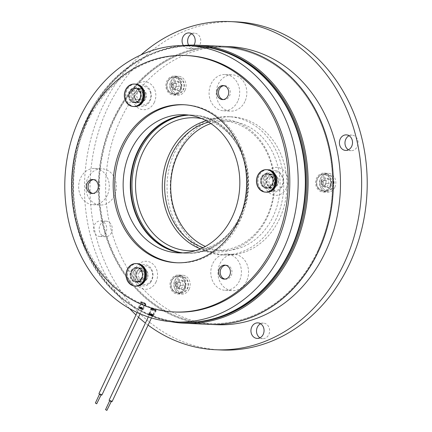 <?xml version="1.0" encoding="UTF-8"?>
<svg xmlns="http://www.w3.org/2000/svg" width="432" height="432" viewBox="0 0 432 432"><rect width="100%" height="100%" fill="white"/><g stroke="black" fill="none" stroke-linecap="round" stroke-linejoin="round"><path stroke-width="0.32" stroke-dasharray="2.16 1.62" d="M105.543 409.633L107.104 410.368M111.154 401.285L109.831 400.518L111.154 401.285M112.099 401.582A1.642 0.389 25.2 0 0 111.283 400.793A1.642 0.389 25.2 0 0 109.593 400.124A1.642 0.389 25.2 0 0 109.129 400.183M152.485 308.966A1.642 0.389 25.2 0 0 152.021 309.026A1.642 0.389 25.2 0 0 152.836 309.814A1.642 0.389 25.2 0 0 154.532 310.489A1.642 0.389 25.2 0 0 154.996 310.424A1.642 0.389 25.2 0 0 154.181 309.636A1.642 0.389 25.2 0 0 152.485 308.966M95.369 403.04L96.935 403.774M100.98 394.691L99.657 393.925L100.98 394.691M101.93 394.994A1.642 0.389 25.2 0 0 101.11 394.2A1.642 0.389 25.2 0 0 99.419 393.53A1.642 0.389 25.2 0 0 98.955 393.595M142.317 302.373A1.642 0.389 25.2 0 0 141.853 302.438A1.642 0.389 25.2 0 0 142.668 303.226A1.642 0.389 25.2 0 0 144.358 303.896A1.642 0.389 25.2 0 0 144.823 303.836A1.642 0.389 25.2 0 0 144.007 303.043A1.642 0.389 25.2 0 0 142.317 302.373M209.623 324.378A139.169 117.374 92.6 0 1 105.44 234.49A139.169 117.374 92.6 0 1 136.318 84.526A139.169 117.374 92.6 0 1 222.118 46.321M216.815 324.697A139.169 117.374 92.6 0 1 112.595 234.835A139.169 117.374 92.6 0 1 143.462 84.85A139.169 117.374 92.6 0 1 229.306 46.64M174.555 89.23L172.233 89.122L176.278 90.45L179.318 86.951L178.324 82.123L174.285 80.795L171.239 84.294L172.233 89.122L173.054 87.41L175.154 88.101L176.737 86.281L176.218 83.776L178.324 82.123L180.646 82.226L181.64 87.053L178.594 90.553L174.555 89.23L173.556 84.397L176.602 80.897L180.646 82.226M172.303 87.377A2.592 2.187 -87.4 0 0 173.772 88.15A2.592 2.187 -87.4 0 0 175.878 86.605A2.592 2.187 -87.4 0 0 175.468 83.743A2.592 2.187 -87.4 0 0 174.004 82.971A2.592 2.187 -87.4 0 0 171.898 84.515A2.592 2.187 -87.4 0 0 172.303 87.377M324.302 186.262L321.98 186.16L326.025 187.488L329.071 183.983L328.072 179.156L324.032 177.827L320.987 181.327L321.98 186.16L322.801 184.448L324.902 185.139L326.484 183.319L325.966 180.808L328.072 179.156L330.394 179.258L331.387 184.091L328.342 187.591L324.302 186.262L323.309 181.435L326.354 177.93L330.394 179.258M322.056 184.415A2.592 2.187 -87.4 0 0 323.519 185.188A2.592 2.187 -87.4 0 0 325.625 183.643A2.592 2.187 -87.4 0 0 325.22 180.776A2.592 2.187 -87.4 0 0 323.752 180.004A2.592 2.187 -87.4 0 0 321.646 181.548A2.592 2.187 -87.4 0 0 322.056 184.415M178.654 288.155L176.332 288.052L180.371 289.381L183.416 285.876L182.423 281.048L178.378 279.72L175.333 283.219L176.332 288.052L177.152 286.34L179.253 287.032L180.835 285.212L180.317 282.701L182.423 281.048L184.739 281.151L185.738 285.984L182.693 289.483L178.654 288.155L177.655 283.327L180.7 279.823L184.739 281.151M176.402 286.308A2.592 2.187 -87.4 0 0 177.865 287.08A2.592 2.187 -87.4 0 0 179.971 285.536A2.592 2.187 -87.4 0 0 179.566 282.668A2.592 2.187 -87.4 0 0 178.103 281.896A2.592 2.187 -87.4 0 0 175.997 283.441A2.592 2.187 -87.4 0 0 176.402 286.308M182.806 252.887A69.152 58.32 -87.4 0 0 187.202 253.282A69.152 58.32 -87.4 0 0 241.164 217.156A69.152 58.32 -87.4 0 0 193.412 115.117A69.152 58.32 -87.4 0 0 188.995 115.117M201.793 118.633A66.56 56.133 92.6 0 1 240.646 215.978A66.56 56.133 92.6 0 1 195.869 250.533M172.957 91.06A7.609 6.415 92.6 0 1 173.167 80.309A7.609 6.415 92.6 0 1 182.239 80.39A7.609 6.415 92.6 0 1 182.034 91.147A7.609 6.415 92.6 0 1 172.957 91.06M171.769 91.768A8.645 7.29 92.6 0 1 170.413 82.215A8.645 7.29 92.6 0 1 177.428 77.063A8.645 7.29 92.6 0 1 182.315 79.639A8.645 7.29 92.6 0 1 183.67 89.192A8.645 7.29 92.6 0 1 176.656 94.338A8.645 7.29 92.6 0 1 171.769 91.768M206.215 120.744A66.56 56.133 92.6 0 1 221.411 118.973A66.56 56.133 92.6 0 1 267.376 217.183A66.56 56.133 92.6 0 1 215.433 251.953A66.56 56.133 92.6 0 1 200.464 248.827M322.709 188.098A7.609 6.415 92.6 0 1 322.915 177.341A7.609 6.415 92.6 0 1 331.992 177.428A7.609 6.415 92.6 0 1 331.781 188.179A7.609 6.415 92.6 0 1 322.709 188.098M321.516 188.8A8.645 7.29 92.6 0 1 320.166 179.248A8.645 7.29 92.6 0 1 327.181 174.101A8.645 7.29 92.6 0 1 332.068 176.672A8.645 7.29 92.6 0 1 333.418 186.224A8.645 7.29 92.6 0 1 326.403 191.371A8.645 7.29 92.6 0 1 321.516 188.8M177.055 289.991A7.609 6.415 92.6 0 1 177.266 279.234A7.609 6.415 92.6 0 1 186.338 279.32A7.609 6.415 92.6 0 1 186.127 290.072A7.609 6.415 92.6 0 1 177.055 289.991M175.867 290.693A8.645 7.29 92.6 0 1 174.512 281.14A8.645 7.29 92.6 0 1 181.526 275.994A8.645 7.29 92.6 0 1 186.413 278.564A8.645 7.29 92.6 0 1 187.769 288.117A8.645 7.29 92.6 0 1 180.749 293.263A8.645 7.29 92.6 0 1 175.867 290.693M208.667 122.143A64.832 54.675 92.6 0 1 222.259 120.739A64.832 54.675 92.6 0 1 267.03 216.4A64.832 54.675 92.6 0 1 216.443 250.268A64.832 54.675 92.6 0 1 203.029 247.655M168.874 91.319A8.213 6.928 92.6 0 1 169.101 79.709A8.213 6.928 92.6 0 1 178.897 79.801A8.213 6.928 92.6 0 1 178.675 91.411A8.213 6.928 92.6 0 1 168.874 91.319M210.881 123.552A64.832 54.675 92.6 0 1 228.29 121.009A64.832 54.675 92.6 0 1 273.062 216.67A64.832 54.675 92.6 0 1 222.475 250.538A64.832 54.675 92.6 0 1 205.357 246.445M318.627 188.357A8.213 6.928 92.6 0 1 318.848 176.747A8.213 6.928 92.6 0 1 328.649 176.834A8.213 6.928 92.6 0 1 328.423 188.444A8.213 6.928 92.6 0 1 318.627 188.357M172.973 290.25A8.213 6.928 92.6 0 1 173.2 278.64A8.213 6.928 92.6 0 1 182.995 278.726A8.213 6.928 92.6 0 1 182.768 290.336A8.213 6.928 92.6 0 1 172.973 290.25M185.058 90.277A9.509 8.019 92.6 0 1 177.638 95.245A9.509 8.019 92.6 0 1 171.072 81.216A9.509 8.019 92.6 0 1 178.492 76.248A9.509 8.019 92.6 0 1 185.058 90.277M180.878 90.094A9.509 8.019 92.6 0 1 173.459 95.056A9.509 8.019 92.6 0 1 166.892 81.027A9.509 8.019 92.6 0 1 174.312 76.059A9.509 8.019 92.6 0 1 180.878 90.094M279.488 218.878A69.152 58.32 92.6 0 1 225.526 255.004A69.152 58.32 92.6 0 1 177.773 152.966A69.152 58.32 92.6 0 1 231.736 116.84A69.152 58.32 92.6 0 1 279.488 218.878M276.242 218.727A69.152 58.32 92.6 0 1 222.28 254.858A69.152 58.32 92.6 0 1 174.523 152.82A69.152 58.32 92.6 0 1 228.485 116.694A69.152 58.32 92.6 0 1 276.242 218.727M334.805 187.315A9.509 8.019 92.6 0 1 327.386 192.283A9.509 8.019 92.6 0 1 320.819 178.249A9.509 8.019 92.6 0 1 328.239 173.286A9.509 8.019 92.6 0 1 334.805 187.315M330.631 187.126A9.509 8.019 92.6 0 1 323.212 192.094A9.509 8.019 92.6 0 1 316.645 178.065A9.509 8.019 92.6 0 1 324.065 173.097A9.509 8.019 92.6 0 1 330.631 187.126M189.151 289.208A9.509 8.019 92.6 0 1 181.732 294.176A9.509 8.019 92.6 0 1 175.165 280.141A9.509 8.019 92.6 0 1 182.585 275.179A9.509 8.019 92.6 0 1 189.151 289.208M184.977 289.019A9.509 8.019 92.6 0 1 177.557 293.987A9.509 8.019 92.6 0 1 170.991 279.958A9.509 8.019 92.6 0 1 178.411 274.99A9.509 8.019 92.6 0 1 184.977 289.019M129.595 308.572A164.236 138.515 92.6 0 1 102.276 107.401A164.236 138.515 92.6 0 1 140.989 54.886M221.26 349.99A164.236 138.515 92.6 0 1 107.843 107.654A164.236 138.515 92.6 0 1 236.002 21.848M349.061 135.734A7.781 6.561 92.6 0 1 351.88 135.124A7.781 6.561 92.6 0 1 357.253 146.599A7.781 6.561 92.6 0 1 351.178 150.665A7.781 6.561 92.6 0 1 348.43 149.807M191.732 33.782A7.781 6.561 92.6 0 1 194.546 33.172A7.781 6.561 92.6 0 1 199.919 44.653A7.781 6.561 92.6 0 1 193.849 48.719A7.781 6.561 92.6 0 1 188.627 45.16M193.984 45.101A7.781 6.561 92.6 0 1 188.282 48.465A7.781 6.561 92.6 0 1 183.411 45.5M111.451 232.654A7.781 6.561 92.6 0 1 105.381 236.72A7.781 6.561 92.6 0 1 100.008 225.239A7.781 6.561 92.6 0 1 106.078 221.179A7.781 6.561 92.6 0 1 111.451 232.654M105.883 232.405A7.781 6.561 92.6 0 1 99.814 236.471A7.781 6.561 92.6 0 1 94.441 224.991A7.781 6.561 92.6 0 1 100.51 220.925A7.781 6.561 92.6 0 1 105.883 232.405M260.593 323.735A7.781 6.561 92.6 0 1 263.412 323.125A7.781 6.561 92.6 0 1 268.785 334.606A7.781 6.561 92.6 0 1 262.715 338.666A7.781 6.561 92.6 0 1 259.961 337.808M114.107 119.437A138.305 116.645 92.6 0 1 222.032 47.18A138.305 116.645 92.6 0 1 317.542 251.257A138.305 116.645 92.6 0 1 209.617 323.509A138.305 116.645 92.6 0 1 114.107 119.437M317.633 251.262A138.305 116.645 -87.4 0 0 222.124 47.185A138.305 116.645 -87.4 0 0 114.205 119.443A138.305 116.645 -87.4 0 0 209.709 323.514A138.305 116.645 -87.4 0 0 317.633 251.262M155.477 309.922L156.06 310.597L151.686 309.22L151.119 308.524L155.477 309.922M152.474 314.755A1.728 0.41 25.2 0 0 150.811 313.88A1.728 0.41 25.2 0 0 149.693 313.778A1.728 0.41 25.2 0 0 149.699 313.891A1.728 0.41 25.2 0 0 150.039 314.264A1.728 0.41 25.2 0 0 152.728 315.317A1.728 0.41 25.2 0 0 152.82 315.247A1.728 0.41 25.2 0 0 152.474 314.755M152.761 314.566A1.987 0.475 25.2 0 0 150.849 313.562A1.987 0.475 25.2 0 0 149.564 313.438A1.987 0.475 25.2 0 0 149.569 313.567A1.987 0.475 25.2 0 0 149.963 313.999A1.987 0.475 25.2 0 0 153.058 315.209A1.987 0.475 25.2 0 0 153.16 315.128A1.987 0.475 25.2 0 0 152.761 314.566M154.991 309.836L151.751 308.794L152.172 309.312L155.417 310.333L154.991 309.836M222.07 46.316A139.169 117.374 -87.4 0 0 113.476 119.021A139.169 117.374 -87.4 0 0 209.579 324.373M183.017 45.538A139.169 117.374 -87.4 0 0 88.328 117.893A139.169 117.374 -87.4 0 0 170.613 321.646M196.42 46.03A138.305 116.645 -87.4 0 0 88.501 118.287A138.305 116.645 -87.4 0 0 184.005 322.358M154.753 310.403L155.866 311.423L151.691 310.268L150.601 309.209L154.753 310.403M152.048 309.506L156.222 310.662L155.11 309.641L150.957 308.448L152.048 309.506M144.58 303.815L145.589 305.046L141.518 303.674L140.53 302.4L144.58 303.815M141.88 302.913L145.946 304.285L144.941 303.053L140.886 301.639L141.88 302.913M140.157 307.881A1.728 0.41 25.2 0 0 142.56 308.723A1.728 0.41 25.2 0 0 142.652 308.659A1.728 0.41 25.2 0 0 142.015 307.962A1.728 0.41 25.2 0 0 139.52 307.184A1.728 0.41 25.2 0 0 139.525 307.298A1.728 0.41 25.2 0 0 140.157 307.881M140.125 307.643A1.987 0.475 25.2 0 0 142.889 308.621A1.987 0.475 25.2 0 0 142.992 308.54A1.987 0.475 25.2 0 0 142.258 307.741A1.987 0.475 25.2 0 0 139.396 306.844A1.987 0.475 25.2 0 0 139.401 306.979A1.987 0.475 25.2 0 0 140.125 307.643M144.844 303.048L141.043 301.725L141.971 302.918L145.789 304.209L144.844 303.048M144.477 303.032L145.174 303.896L142.344 302.935L141.653 302.049L144.477 303.032M188.39 115.042A69.152 58.32 92.6 0 1 192.202 115.063A69.152 58.32 92.6 0 1 239.954 217.102A69.152 58.32 92.6 0 1 185.998 253.228A69.152 58.32 92.6 0 1 182.196 252.909M182.66 322.299A138.305 116.645 92.6 0 1 87.383 118.233A138.305 116.645 92.6 0 1 195.075 45.97M148.09 325.102A164.236 138.515 92.6 0 1 145.417 323.06M138.505 317.266A164.236 138.515 92.6 0 1 135.967 314.944M179.253 287.032L180.371 289.381L182.693 289.483M180.835 285.212L185.738 285.984M180.317 282.701L178.934 281.934L178.216 282.01L178.378 279.72L180.7 279.823M178.216 282.01L176.634 283.829L175.333 283.219L177.655 283.327M324.902 185.139L326.025 187.488L328.342 187.591M326.484 183.319L331.387 184.091M325.966 180.808L324.589 180.041L323.865 180.117L324.032 177.827L326.354 177.93M323.865 180.117L322.283 181.937L320.987 181.327L323.309 181.435M175.154 88.101L176.278 90.45L178.594 90.553M176.737 86.281L181.64 87.053M176.218 83.776L174.836 83.009L174.118 83.084L174.285 80.795L176.602 80.897M174.118 83.084L172.535 84.904L171.239 84.294L173.556 84.397M176.634 283.829L177.152 286.34M322.283 181.937L322.801 184.448M172.535 84.904L173.054 87.41M286.448 188.028A14.002 11.81 92.6 0 1 270.356 193.66A14.002 11.81 92.6 0 1 265.853 174.679A14.002 11.81 92.6 0 1 281.939 169.047A14.002 11.81 92.6 0 1 286.448 188.028M277.652 184.567A7.09 5.978 92.6 0 1 272.117 188.271A7.09 5.978 92.6 0 1 267.224 177.811A7.09 5.978 92.6 0 1 272.754 174.107A7.09 5.978 92.6 0 1 277.652 184.567M274.217 184.41A7.09 5.978 92.6 0 1 268.688 188.114A7.09 5.978 92.6 0 1 263.79 177.655A7.09 5.978 92.6 0 1 269.32 173.956A7.09 5.978 92.6 0 1 274.217 184.41M154.316 102.411A14.002 11.81 92.6 0 1 138.229 108.043A14.002 11.81 92.6 0 1 133.72 89.062A14.002 11.81 92.6 0 1 149.807 83.43A14.002 11.81 92.6 0 1 154.316 102.411M145.519 98.944A7.09 5.978 92.6 0 1 139.99 102.649A7.09 5.978 92.6 0 1 135.092 92.189A7.09 5.978 92.6 0 1 140.621 88.49A7.09 5.978 92.6 0 1 145.519 98.944M142.085 98.793A7.09 5.978 92.6 0 1 136.555 102.497A7.09 5.978 92.6 0 1 131.657 92.038A7.09 5.978 92.6 0 1 137.192 88.333A7.09 5.978 92.6 0 1 142.085 98.793M114.475 195.545A18.155 15.309 92.6 0 1 100.305 205.027A18.155 15.309 92.6 0 1 87.772 178.243A18.155 15.309 92.6 0 1 101.936 168.761A18.155 15.309 92.6 0 1 114.475 195.545M107.325 195.221A18.155 15.309 92.6 0 1 93.161 204.709A18.155 15.309 92.6 0 1 80.627 177.919A18.155 15.309 92.6 0 1 94.792 168.437A18.155 15.309 92.6 0 1 107.325 195.221M246.602 281.162A18.155 15.309 92.6 0 1 232.438 290.644A18.155 15.309 92.6 0 1 219.904 263.86A18.155 15.309 92.6 0 1 234.068 254.378A18.155 15.309 92.6 0 1 246.602 281.162M239.458 280.843A18.155 15.309 92.6 0 1 225.293 290.326A18.155 15.309 92.6 0 1 212.76 263.542A18.155 15.309 92.6 0 1 226.924 254.059A18.155 15.309 92.6 0 1 239.458 280.843M156.038 281.956A14.002 11.81 92.6 0 1 139.952 287.588A14.002 11.81 92.6 0 1 135.443 268.607A14.002 11.81 92.6 0 1 151.529 262.975A14.002 11.81 92.6 0 1 156.038 281.956M147.242 278.494A7.09 5.978 92.6 0 1 141.712 282.193A7.09 5.978 92.6 0 1 136.814 271.739A7.09 5.978 92.6 0 1 142.344 268.034A7.09 5.978 92.6 0 1 147.242 278.494M143.807 278.338A7.09 5.978 92.6 0 1 138.278 282.042A7.09 5.978 92.6 0 1 133.38 271.582A7.09 5.978 92.6 0 1 138.915 267.878A7.09 5.978 92.6 0 1 143.807 278.338M244.879 101.617A18.155 15.309 92.6 0 1 230.715 111.1A18.155 15.309 92.6 0 1 218.182 84.316A18.155 15.309 92.6 0 1 232.346 74.833A18.155 15.309 92.6 0 1 244.879 101.617M237.735 101.299A18.155 15.309 92.6 0 1 223.571 110.781A18.155 15.309 92.6 0 1 211.037 83.997A18.155 15.309 92.6 0 1 225.202 74.509A18.155 15.309 92.6 0 1 237.735 101.299M181.964 252.914A69.152 58.32 -87.4 0 0 185.533 253.206A69.152 58.32 -87.4 0 0 239.495 217.08A69.152 58.32 -87.4 0 0 191.738 115.042A69.152 58.32 -87.4 0 0 188.163 115.009M194.843 45.959A138.305 116.645 -87.4 0 0 86.918 118.217A138.305 116.645 -87.4 0 0 182.428 322.288M130.145 92.005A7.004 5.908 -87.4 0 0 134.978 102.341A7.004 5.908 -87.4 0 0 140.443 98.68A7.004 5.908 -87.4 0 0 135.61 88.349A7.004 5.908 -87.4 0 0 130.145 92.005M131.722 92.075A7.004 5.908 -87.4 0 0 136.561 102.411A7.004 5.908 -87.4 0 0 142.02 98.75A7.004 5.908 -87.4 0 0 137.187 88.42A7.004 5.908 -87.4 0 0 131.722 92.075M92.875 193.471A7.004 5.908 -87.4 0 0 93.663 193.568A7.004 5.908 -87.4 0 0 99.128 189.907A7.004 5.908 -87.4 0 0 94.289 179.577A7.004 5.908 -87.4 0 0 93.501 179.604M131.868 271.555A7.004 5.908 -87.4 0 0 136.701 281.885A7.004 5.908 -87.4 0 0 142.166 278.224A7.004 5.908 -87.4 0 0 137.333 267.894A7.004 5.908 -87.4 0 0 131.868 271.555M133.445 271.625A7.004 5.908 -87.4 0 0 138.283 281.956A7.004 5.908 -87.4 0 0 143.743 278.3A7.004 5.908 -87.4 0 0 138.91 267.964A7.004 5.908 -87.4 0 0 133.445 271.625M225.007 279.088A7.004 5.908 -87.4 0 0 225.796 279.185A7.004 5.908 -87.4 0 0 231.255 275.53A7.004 5.908 -87.4 0 0 226.422 265.199A7.004 5.908 -87.4 0 0 225.634 265.226M262.278 177.628A7.004 5.908 -87.4 0 0 267.111 187.958A7.004 5.908 -87.4 0 0 272.576 184.302A7.004 5.908 -87.4 0 0 267.743 173.966A7.004 5.908 -87.4 0 0 262.278 177.628M263.855 177.698A7.004 5.908 -87.4 0 0 268.688 188.028A7.004 5.908 -87.4 0 0 274.153 184.372A7.004 5.908 -87.4 0 0 269.32 174.037A7.004 5.908 -87.4 0 0 263.855 177.698M223.285 99.544A7.004 5.908 -87.4 0 0 224.073 99.641A7.004 5.908 -87.4 0 0 229.538 95.98A7.004 5.908 -87.4 0 0 224.699 85.649A7.004 5.908 -87.4 0 0 223.911 85.676M187.25 55.571A128.363 108.259 -87.4 0 0 87.086 122.629A128.363 108.259 -87.4 0 0 175.732 312.039M177.152 262.775A79.094 66.706 -87.4 0 0 177.941 262.818A79.094 66.706 -87.4 0 0 239.657 221.497A79.094 66.706 -87.4 0 0 185.042 104.792A79.094 66.706 -87.4 0 0 184.253 104.76M136.512 272.182A4.147 3.499 -87.4 0 0 135.81 276.583A4.147 3.499 -87.4 0 0 138.872 279.126A4.147 3.499 -87.4 0 0 141.604 277.781A4.147 3.499 -87.4 0 0 142.306 273.38A4.147 3.499 -87.4 0 0 139.244 270.837A4.147 3.499 -87.4 0 0 136.512 272.182M139.39 272.311A4.147 3.499 -87.4 0 0 138.688 276.712A4.147 3.499 -87.4 0 0 141.75 279.256A4.147 3.499 -87.4 0 0 144.482 277.911A4.147 3.499 -87.4 0 0 145.184 273.51A4.147 3.499 -87.4 0 0 142.123 270.967A4.147 3.499 -87.4 0 0 139.39 272.311M138.985 268.942A9.337 7.873 -87.4 0 0 139.32 282.128A9.337 7.873 -87.4 0 0 150.455 281.529A9.337 7.873 -87.4 0 0 150.12 268.348A9.337 7.873 -87.4 0 0 138.985 268.942M150.557 282.431A10.719 9.04 -87.4 0 0 150.179 267.289A10.719 9.04 -87.4 0 0 137.392 267.975A10.719 9.04 -87.4 0 0 137.776 283.111A10.719 9.04 -87.4 0 0 150.557 282.431M146.183 279.774A6.917 5.832 -87.4 0 0 147.35 272.441A6.917 5.832 -87.4 0 0 142.247 268.202A6.917 5.832 -87.4 0 0 137.689 270.448A6.917 5.832 -87.4 0 0 136.517 277.781A6.917 5.832 -87.4 0 0 141.626 282.02A6.917 5.832 -87.4 0 0 146.183 279.774M136.777 263.628A11.237 9.477 -87.4 0 0 129.373 267.278A11.237 9.477 -87.4 0 0 127.472 279.191A11.237 9.477 -87.4 0 0 135.772 286.081A11.237 9.477 92.6 0 1 127.327 278.737A11.237 9.477 92.6 0 1 129.967 266.587A11.237 9.477 92.6 0 1 136.777 263.628M141.091 280.233A7.263 6.124 92.6 0 1 136.69 282.145A7.263 6.124 92.6 0 1 131.236 277.398A7.263 6.124 92.6 0 1 132.943 269.546A7.263 6.124 92.6 0 1 137.344 267.635A7.263 6.124 92.6 0 1 142.798 272.381A7.263 6.124 92.6 0 1 141.091 280.233M140.351 280.201A7.263 6.124 92.6 0 1 135.95 282.112A7.263 6.124 92.6 0 1 130.496 277.366A7.263 6.124 92.6 0 1 132.197 269.514A7.263 6.124 92.6 0 1 136.598 267.602A7.263 6.124 92.6 0 1 142.058 272.349A7.263 6.124 92.6 0 1 140.351 280.201M136.512 286.114A11.237 9.477 92.6 0 1 128.072 278.77A11.237 9.477 92.6 0 1 130.712 266.62A11.237 9.477 92.6 0 1 137.522 263.666M129.298 96.925A7.263 6.124 92.6 0 1 135.621 88.09A7.263 6.124 92.6 0 1 141.296 93.76A7.263 6.124 92.6 0 1 134.968 102.6A7.263 6.124 92.6 0 1 129.298 96.925M128.552 96.892A7.263 6.124 92.6 0 1 134.876 88.058A7.263 6.124 92.6 0 1 140.551 93.728A7.263 6.124 92.6 0 1 134.228 102.562A7.263 6.124 92.6 0 1 128.552 96.892M134.05 106.537A11.237 9.477 92.6 0 1 125.269 97.756A11.237 9.477 92.6 0 1 135.059 84.083A11.237 9.477 -87.4 0 0 125.469 98.707A11.237 9.477 -87.4 0 0 134.05 106.537M134.789 106.569A11.237 9.477 92.6 0 1 126.009 97.789A11.237 9.477 92.6 0 1 135.799 84.116M269.352 174.037A7.263 6.124 92.6 0 1 273.445 182.196A7.263 6.124 92.6 0 1 267.1 188.217A7.263 6.124 92.6 0 1 265.502 187.888A7.263 6.124 92.6 0 1 261.409 179.728A7.263 6.124 92.6 0 1 267.754 173.707A7.263 6.124 92.6 0 1 269.352 174.037M268.607 174.004A7.263 6.124 92.6 0 1 272.705 182.164A7.263 6.124 92.6 0 1 266.36 188.185A7.263 6.124 92.6 0 1 264.762 187.855A7.263 6.124 92.6 0 1 260.663 179.696A7.263 6.124 92.6 0 1 267.008 173.675A7.263 6.124 92.6 0 1 268.607 174.004M263.709 191.646A11.237 9.477 92.6 0 1 257.369 179.021A11.237 9.477 92.6 0 1 267.187 169.706A11.237 9.477 -87.4 0 0 257.299 179.501A11.237 9.477 -87.4 0 0 264.503 191.9A11.237 9.477 -87.4 0 0 266.182 192.154A11.237 9.477 92.6 0 1 263.709 191.646M266.922 192.191A11.237 9.477 92.6 0 1 264.449 191.684A11.237 9.477 92.6 0 1 258.109 179.053A11.237 9.477 92.6 0 1 267.932 169.738M140.692 94.181A4.147 3.499 -87.4 0 0 137.522 91.292A4.147 3.499 -87.4 0 0 133.985 96.687A4.147 3.499 -87.4 0 0 137.149 99.581A4.147 3.499 -87.4 0 0 140.692 94.181M143.564 94.311A4.147 3.499 -87.4 0 0 140.4 91.422A4.147 3.499 -87.4 0 0 136.858 96.817A4.147 3.499 -87.4 0 0 140.027 99.711A4.147 3.499 -87.4 0 0 143.564 94.311M150.541 92.869A9.337 7.873 -87.4 0 0 140.735 86.794A9.337 7.873 -87.4 0 0 135.454 98.507A9.337 7.873 -87.4 0 0 145.26 104.587A9.337 7.873 -87.4 0 0 150.541 92.869M133.591 98.896A10.719 9.04 -87.4 0 0 144.855 105.872A10.719 9.04 -87.4 0 0 150.914 92.421A10.719 9.04 -87.4 0 0 139.655 85.444A10.719 9.04 -87.4 0 0 133.591 98.896M134.622 97.654A6.917 5.832 -87.4 0 0 139.903 102.47A6.917 5.832 -87.4 0 0 145.8 93.474A6.917 5.832 -87.4 0 0 140.524 88.657A6.917 5.832 -87.4 0 0 134.622 97.654M268.661 185.107A4.147 3.499 -87.4 0 0 269.282 185.198A4.147 3.499 -87.4 0 0 272.932 181.58A4.147 3.499 -87.4 0 0 270.275 177.001A4.147 3.499 -87.4 0 0 269.654 176.909A4.147 3.499 -87.4 0 0 266.004 180.527A4.147 3.499 -87.4 0 0 268.661 185.107M271.539 185.236A4.147 3.499 -87.4 0 0 272.16 185.328A4.147 3.499 -87.4 0 0 275.81 181.71A4.147 3.499 -87.4 0 0 273.148 177.131A4.147 3.499 -87.4 0 0 272.533 177.039A4.147 3.499 -87.4 0 0 268.877 180.657A4.147 3.499 -87.4 0 0 271.539 185.236M273.316 190.426A9.337 7.873 -87.4 0 0 282.793 183.314A9.337 7.873 -87.4 0 0 276.939 172.195A9.337 7.873 -87.4 0 0 267.462 179.302A9.337 7.873 -87.4 0 0 273.316 190.426M276.464 170.813A10.719 9.04 -87.4 0 0 265.583 178.972A10.719 9.04 -87.4 0 0 272.306 191.738A10.719 9.04 -87.4 0 0 283.187 183.578A10.719 9.04 -87.4 0 0 276.464 170.813M273.688 174.431A6.917 5.832 -87.4 0 0 272.657 174.274A6.917 5.832 -87.4 0 0 266.571 180.306A6.917 5.832 -87.4 0 0 271.004 187.936A6.917 5.832 -87.4 0 0 272.036 188.093A6.917 5.832 -87.4 0 0 278.122 182.061A6.917 5.832 -87.4 0 0 273.688 174.431M168.847 91.633A8.645 7.29 92.6 0 1 167.492 82.08A8.645 7.29 92.6 0 1 174.506 76.934A8.645 7.29 92.6 0 1 179.393 79.504A8.645 7.29 92.6 0 1 180.749 89.057A8.645 7.29 92.6 0 1 173.729 94.203A8.645 7.29 92.6 0 1 168.847 91.633M318.595 188.671A8.645 7.29 92.6 0 1 317.239 179.118A8.645 7.29 92.6 0 1 324.254 173.972A8.645 7.29 92.6 0 1 329.141 176.542A8.645 7.29 92.6 0 1 330.496 186.095A8.645 7.29 92.6 0 1 323.482 191.241A8.645 7.29 92.6 0 1 318.595 188.671M172.94 290.563A8.645 7.29 92.6 0 1 171.59 281.011A8.645 7.29 92.6 0 1 178.605 275.864A8.645 7.29 92.6 0 1 183.492 278.435A8.645 7.29 92.6 0 1 184.842 287.987A8.645 7.29 92.6 0 1 177.827 293.134A8.645 7.29 92.6 0 1 172.94 290.563M149.321 314.372A2.597 0.621 25.2 0 0 151.816 315.689A2.597 0.621 25.2 0 0 153.495 315.851A2.597 0.621 25.2 0 0 152.977 315.112A2.597 0.621 25.2 0 0 150.471 313.794A2.597 0.621 25.2 0 0 148.797 313.637A2.597 0.621 25.2 0 0 149.321 314.372M149.423 314.723A2.252 0.535 25.2 0 0 152.307 316.067A2.252 0.535 25.2 0 0 152.588 315.365A2.252 0.535 25.2 0 0 149.704 314.015A2.252 0.535 25.2 0 0 149.423 314.723M149.931 314.496A1.728 0.41 25.2 0 0 151.6 315.371A1.728 0.41 25.2 0 0 152.712 315.473A1.728 0.41 25.2 0 0 152.366 314.987A1.728 0.41 25.2 0 0 150.703 314.113A1.728 0.41 25.2 0 0 149.585 314.005A1.728 0.41 25.2 0 0 149.931 314.496M149.548 314.75A2.074 0.491 25.2 0 0 152.204 315.986A2.074 0.491 25.2 0 0 152.464 315.338A2.074 0.491 25.2 0 0 149.807 314.096A2.074 0.491 25.2 0 0 149.548 314.75M142.042 308.507A2.252 0.535 25.2 0 0 139.18 307.379A2.252 0.535 25.2 0 0 139.628 308.399A2.252 0.535 25.2 0 0 142.49 309.528A2.252 0.535 25.2 0 0 142.042 308.507M142.371 308.216A2.597 0.621 25.2 0 0 138.623 307.049A2.597 0.621 25.2 0 0 139.579 308.092A2.597 0.621 25.2 0 0 143.327 309.258A2.597 0.621 25.2 0 0 142.371 308.216M141.907 308.189A1.728 0.41 25.2 0 0 139.412 307.411A1.728 0.41 25.2 0 0 140.049 308.108A1.728 0.41 25.2 0 0 142.544 308.885A1.728 0.41 25.2 0 0 141.907 308.189M141.95 308.502A2.074 0.491 25.2 0 0 139.309 307.465A2.074 0.491 25.2 0 0 139.72 308.405A2.074 0.491 25.2 0 0 142.36 309.442A2.074 0.491 25.2 0 0 141.95 308.502M132.305 270.205A6.917 5.832 -87.4 0 0 131.139 277.538A6.917 5.832 -87.4 0 0 136.242 281.777A6.917 5.832 -87.4 0 0 140.8 279.531A6.917 5.832 -87.4 0 0 141.971 272.198A6.917 5.832 -87.4 0 0 136.863 267.959A6.917 5.832 -87.4 0 0 132.305 270.205M131.711 269.843A7.436 6.269 -87.4 0 0 131.976 280.341A7.436 6.269 -87.4 0 0 140.837 279.871A7.436 6.269 -87.4 0 0 140.578 269.368A7.436 6.269 -87.4 0 0 131.711 269.843M140.422 93.236A6.917 5.832 -87.4 0 0 135.14 88.414A6.917 5.832 -87.4 0 0 129.244 97.411A6.917 5.832 -87.4 0 0 134.519 102.233A6.917 5.832 -87.4 0 0 140.422 93.236M140.562 93.064A7.436 6.269 -87.4 0 0 132.748 88.225A7.436 6.269 -87.4 0 0 128.547 97.556A7.436 6.269 -87.4 0 0 136.355 102.395A7.436 6.269 -87.4 0 0 140.562 93.064M265.621 187.693A6.917 5.832 -87.4 0 0 266.652 187.85A6.917 5.832 -87.4 0 0 272.738 181.818A6.917 5.832 -87.4 0 0 268.304 174.193A6.917 5.832 -87.4 0 0 267.273 174.037A6.917 5.832 -87.4 0 0 261.187 180.063A6.917 5.832 -87.4 0 0 265.621 187.693M265.243 188.19A7.436 6.269 -87.4 0 0 272.786 182.525A7.436 6.269 -87.4 0 0 268.126 173.669A7.436 6.269 -87.4 0 0 260.582 179.334A7.436 6.269 -87.4 0 0 265.243 188.19M109.69 400.815L109.831 400.518M148.295 316.942L152.021 309.026M151.459 317.941L154.996 310.424M111.256 401.555L111.397 401.252M99.517 394.227L99.657 393.925M137.128 312.476L141.853 302.438M140.125 313.826L144.823 303.836M101.083 394.961L101.223 394.659M173.772 88.15L174.604 88.187M323.519 185.188L324.356 185.225M177.865 287.08L178.702 287.113M188.708 250.754L215.433 251.953M176.656 94.338L173.729 94.203L168.772 91.606C164.133 86.524 168.129 76.243 174.506 76.934L177.428 77.063M326.403 191.371L323.482 191.241L318.524 188.638C313.886 183.557 317.876 173.281 324.254 173.972L327.181 174.101M180.749 293.263L177.827 293.134L172.87 290.531C168.232 285.449 172.222 275.173 178.605 275.864L181.526 275.994M216.443 250.268L222.475 250.538M173.459 95.056L177.638 95.245M222.28 254.858L225.526 255.004M323.212 192.094L327.386 192.283M177.557 293.987L181.732 294.176M345.611 150.417L351.178 150.665M188.282 48.465L193.849 48.719M99.814 236.471L105.381 236.72M257.148 338.418L262.715 338.666M151.119 308.524L148.797 313.637L149.353 314.69C151.297 316.008 152.68 316.397 153.495 315.851L156.06 310.597M152.82 315.247L152.701 315.614L149.488 314.102L149.693 313.778M149.699 313.891L149.569 313.567M149.564 313.438L151.751 308.794M156.222 310.662L155.866 311.423M145.946 304.285L145.589 305.046M145.789 304.209L143.327 309.258C143.861 309.971 142.614 309.679 139.579 308.383C138.537 307.508 138.218 307.066 138.623 307.049L141.043 301.725M139.52 307.184L139.315 307.514L142.528 309.02L142.652 308.659M142.56 308.723L142.889 308.621M142.992 308.54L145.179 303.896M185.998 253.228L187.202 253.282M192.202 115.063L193.412 115.117M139.396 306.844L141.653 302.049M139.525 307.298L139.401 306.979M140.886 301.639L140.53 302.4M150.957 308.448L150.601 309.209M153.16 315.128L155.417 310.333M152.728 315.317L153.058 315.209M257.845 322.877L263.412 323.125M100.51 220.925L106.078 221.179M188.978 32.924L194.546 33.172M346.313 134.87L351.88 135.124M178.411 274.99L182.585 275.179M324.065 173.097L328.239 173.286M228.485 116.694L231.736 116.84M174.312 76.059L178.492 76.248M222.259 120.739L228.29 121.009M194.686 117.769L221.411 118.973M178.103 281.896L178.934 281.934M323.752 180.004L324.589 180.041M174.004 82.971L174.836 83.009M268.688 188.114L272.117 188.271M136.555 102.497L139.99 102.649M93.161 204.709L100.305 205.027M225.293 290.326L232.438 290.644M138.278 282.042L141.712 282.193M223.571 110.781L230.715 111.1M185.533 253.206L178.389 252.887M191.738 115.042L184.594 114.723M225.202 74.509L232.346 74.833M138.915 267.878L142.344 268.034M226.924 254.059L234.068 254.378M94.792 168.437L101.936 168.761M137.192 88.333L140.621 88.49M269.32 173.956L272.754 174.107M136.561 102.411L134.978 102.341M93.663 193.568L92.086 193.498M138.283 281.956L136.701 281.885M225.796 279.185L224.219 279.115M268.688 188.028L267.111 187.958M224.073 99.641L222.496 99.571M177.941 262.818L176.364 262.748M185.042 104.792L183.465 104.717M224.699 85.649L223.123 85.579M269.32 174.037L267.743 173.966M226.422 265.199L224.845 265.124M138.91 267.964L137.333 267.894M94.289 179.577L92.713 179.507M137.187 88.42L135.61 88.349M141.75 279.256L138.872 279.126M142.247 268.202L136.863 267.959C141.48 267.802 144.207 275.551 140.708 279.563L136.242 281.777L141.626 282.02M142.123 270.967L139.244 270.837M135.95 282.112L136.69 282.145M136.598 267.602L137.344 267.635M134.876 88.058L135.621 88.09M134.228 102.562L134.968 102.6M266.36 188.185L267.1 188.217M267.008 173.675L267.754 173.707M140.4 91.422L137.522 91.292M140.524 88.657L135.14 88.414C137.171 88.225 138.904 89.818 140.335 93.204C140.902 98.615 138.964 101.623 134.519 102.233L139.903 102.47M140.027 99.711L137.149 99.581M272.16 185.328L269.282 185.198M272.657 174.274L268.272 174.188C272.738 175.23 276.469 185.544 266.652 187.85L272.036 188.093M272.533 177.039L269.654 176.909"/><path stroke-width="0.65" d="M111.256 401.555L106.861 410.4L105.543 409.633L109.69 400.815M148.295 316.942L109.129 400.183A1.642 0.389 25.2 0 0 109.944 400.972A1.642 0.389 25.2 0 0 111.634 401.647A1.642 0.389 25.2 0 0 112.099 401.582L151.459 317.941M101.083 394.961L96.692 403.807L95.369 403.04L99.517 394.227M137.128 312.476L98.955 393.595A1.642 0.389 25.2 0 0 99.77 394.384A1.642 0.389 25.2 0 0 101.466 395.053A1.642 0.389 25.2 0 0 101.93 394.994L140.125 313.826M222.118 46.321A139.169 117.374 92.6 0 1 222.161 46.321A139.169 117.374 92.6 0 1 326.387 136.183A139.169 117.374 92.6 0 1 295.515 286.173A139.169 117.374 92.6 0 1 209.671 324.378A139.169 117.374 92.6 0 1 209.623 324.378M222.161 46.321L229.306 46.64A139.169 117.374 92.6 0 1 333.531 136.507A139.169 117.374 92.6 0 1 302.659 286.492A139.169 117.374 92.6 0 1 216.815 324.697L209.671 324.378M188.995 115.117A69.152 58.32 -87.4 0 0 139.45 151.243A69.152 58.32 -87.4 0 0 182.806 252.887M195.869 250.533A66.56 56.133 92.6 0 1 188.708 250.754A66.56 56.133 92.6 0 1 142.749 152.545A66.56 56.133 92.6 0 1 194.686 117.769A66.56 56.133 92.6 0 1 201.793 118.633M200.464 248.827A66.56 56.133 92.6 0 1 169.474 153.743A66.56 56.133 92.6 0 1 206.215 120.744M203.029 247.655A64.832 54.675 92.6 0 1 171.671 154.607A64.832 54.675 92.6 0 1 208.667 122.143M205.357 246.445A64.832 54.675 92.6 0 1 177.703 154.877A64.832 54.675 92.6 0 1 210.881 123.552M140.989 54.886A164.236 138.515 92.6 0 1 230.434 21.6A164.236 138.515 92.6 0 1 343.85 263.936A164.236 138.515 92.6 0 1 215.692 349.742A164.236 138.515 92.6 0 1 148.09 325.102M230.434 21.6L236.002 21.848A164.236 138.515 92.6 0 1 349.418 264.19A164.236 138.515 92.6 0 1 221.26 349.99L215.692 349.742M348.43 149.807A7.781 6.561 92.6 0 1 345.811 139.185A7.781 6.561 92.6 0 1 349.061 135.734M351.686 146.351A7.781 6.561 92.6 0 1 345.611 150.417A7.781 6.561 92.6 0 1 340.243 138.937A7.781 6.561 92.6 0 1 346.313 134.87A7.781 6.561 92.6 0 1 351.686 146.351M188.627 45.16A7.781 6.561 92.6 0 1 188.476 37.238A7.781 6.561 92.6 0 1 191.732 33.782M183.411 45.5A7.781 6.561 92.6 0 1 182.909 36.99A7.781 6.561 92.6 0 1 188.978 32.924A7.781 6.561 92.6 0 1 194.351 44.404A7.781 6.561 92.6 0 1 193.984 45.101M259.961 337.808A7.781 6.561 92.6 0 1 257.342 327.191A7.781 6.561 92.6 0 1 260.593 323.735M263.218 334.352A7.781 6.561 92.6 0 1 257.148 338.418A7.781 6.561 92.6 0 1 251.775 326.938A7.781 6.561 92.6 0 1 257.845 322.877A7.781 6.561 92.6 0 1 263.218 334.352M170.613 321.646A139.169 117.374 -87.4 0 0 184.432 323.244L209.579 324.373A139.169 117.374 -87.4 0 0 318.173 251.667A139.169 117.374 -87.4 0 0 222.07 46.316L196.922 45.187A139.169 117.374 -87.4 0 0 183.017 45.538M184.432 323.244A139.169 117.374 -87.4 0 0 293.026 250.538A139.169 117.374 -87.4 0 0 196.922 45.187M182.893 322.31L184.005 322.358A138.305 116.645 -87.4 0 0 291.929 250.106A138.305 116.645 -87.4 0 0 196.42 46.03L195.307 45.981A138.305 116.645 92.6 0 1 290.817 250.052A138.305 116.645 92.6 0 1 182.893 322.31A138.305 116.645 92.6 0 1 182.66 322.299M182.196 252.909A69.152 58.32 92.6 0 1 138.24 151.189A69.152 58.32 92.6 0 1 188.39 115.042M145.417 323.06A164.236 138.515 92.6 0 1 138.505 317.266M135.967 314.944A164.236 138.515 92.6 0 1 129.595 308.572M130.631 150.849A69.152 58.32 -87.4 0 0 178.389 252.887A69.152 58.32 -87.4 0 0 232.346 216.756A69.152 58.32 -87.4 0 0 184.594 114.723A69.152 58.32 -87.4 0 0 130.631 150.849M188.163 115.009A69.152 58.32 -87.4 0 0 137.776 151.168A69.152 58.32 -87.4 0 0 181.964 252.914M175.284 321.97L182.428 322.288A138.305 116.645 -87.4 0 0 290.353 250.036A138.305 116.645 -87.4 0 0 194.843 45.959L187.699 45.641A138.305 116.645 -87.4 0 0 79.774 117.893A138.305 116.645 -87.4 0 0 175.284 321.97A138.305 116.645 -87.4 0 0 283.203 249.712A138.305 116.645 -87.4 0 0 187.699 45.641M87.248 183.163A7.004 5.908 -87.4 0 0 92.086 193.498A7.004 5.908 -87.4 0 0 97.551 189.837A7.004 5.908 -87.4 0 0 92.713 179.507A7.004 5.908 -87.4 0 0 87.248 183.163M93.501 179.604A7.004 5.908 -87.4 0 0 88.83 183.238A7.004 5.908 -87.4 0 0 92.875 193.471M219.38 268.785A7.004 5.908 -87.4 0 0 224.219 279.115A7.004 5.908 -87.4 0 0 229.678 275.459A7.004 5.908 -87.4 0 0 224.845 265.124A7.004 5.908 -87.4 0 0 219.38 268.785M225.634 265.226A7.004 5.908 -87.4 0 0 220.957 268.855A7.004 5.908 -87.4 0 0 225.007 279.088M217.658 89.24A7.004 5.908 -87.4 0 0 222.496 99.571A7.004 5.908 -87.4 0 0 227.956 95.909A7.004 5.908 -87.4 0 0 223.123 85.579A7.004 5.908 -87.4 0 0 217.658 89.24M223.911 85.676A7.004 5.908 -87.4 0 0 219.235 89.311A7.004 5.908 -87.4 0 0 223.285 99.544M174.15 311.969L175.732 312.039A128.363 108.259 -87.4 0 0 275.897 244.976A128.363 108.259 -87.4 0 0 187.25 55.571L185.674 55.496A128.363 108.259 -87.4 0 0 85.509 122.558A128.363 108.259 -87.4 0 0 174.15 311.969A128.363 108.259 -87.4 0 0 274.315 244.906A128.363 108.259 -87.4 0 0 185.674 55.496M121.743 146.038A79.094 66.706 -87.4 0 0 176.364 262.748A79.094 66.706 -87.4 0 0 238.081 221.427A79.094 66.706 -87.4 0 0 183.465 104.717A79.094 66.706 -87.4 0 0 121.743 146.038M184.253 104.76A79.094 66.706 -87.4 0 0 123.32 146.113A79.094 66.706 -87.4 0 0 177.152 262.775M143.176 282.436A11.237 9.477 -87.4 0 0 145.076 270.518A11.237 9.477 -87.4 0 0 136.777 263.628A11.237 9.477 92.6 0 1 145.222 270.977A11.237 9.477 92.6 0 1 142.582 283.127A11.237 9.477 92.6 0 1 135.772 286.081A11.237 9.477 -87.4 0 0 143.176 282.436M142.036 266.528A11.237 9.477 -87.4 0 0 136.037 263.596A11.237 9.477 -87.4 0 0 128.633 267.246A11.237 9.477 -87.4 0 0 129.033 283.117A11.237 9.477 -87.4 0 0 135.027 286.049A11.237 9.477 -87.4 0 0 142.436 282.398A11.237 9.477 -87.4 0 0 142.036 266.528M136.037 263.596L137.522 263.666A11.237 9.477 92.6 0 1 145.962 271.01A11.237 9.477 92.6 0 1 143.327 283.16A11.237 9.477 92.6 0 1 136.512 286.114L135.027 286.049M143.834 92.864A11.237 9.477 92.6 0 1 134.05 106.537A11.237 9.477 -87.4 0 0 143.635 91.919A11.237 9.477 -87.4 0 0 135.059 84.083A11.237 9.477 92.6 0 1 143.834 92.864M134.314 84.051L135.799 84.116A11.237 9.477 92.6 0 1 144.58 92.896A11.237 9.477 92.6 0 1 134.789 106.569L133.304 106.504A11.237 9.477 -87.4 0 0 136.534 105.986A11.237 9.477 -87.4 0 0 142.889 91.881A11.237 9.477 -87.4 0 0 134.314 84.051A11.237 9.477 -87.4 0 0 131.085 84.569A11.237 9.477 -87.4 0 0 124.729 98.669A11.237 9.477 -87.4 0 0 133.304 106.504M266.447 169.668L267.187 169.706A11.237 9.477 92.6 0 1 269.66 170.213A11.237 9.477 92.6 0 1 275.999 182.839A11.237 9.477 92.6 0 1 266.182 192.154A11.237 9.477 -87.4 0 0 276.07 182.358A11.237 9.477 -87.4 0 0 268.866 169.96A11.237 9.477 -87.4 0 0 267.187 169.706L267.932 169.738A11.237 9.477 92.6 0 1 270.405 170.246A11.237 9.477 92.6 0 1 276.745 182.876A11.237 9.477 92.6 0 1 266.922 192.191L265.437 192.121A11.237 9.477 -87.4 0 0 275.168 183.314A11.237 9.477 -87.4 0 0 268.121 169.927A11.237 9.477 -87.4 0 0 266.447 169.668A11.237 9.477 -87.4 0 0 256.716 178.481A11.237 9.477 -87.4 0 0 263.763 191.867A11.237 9.477 -87.4 0 0 265.437 192.121"/></g></svg>
